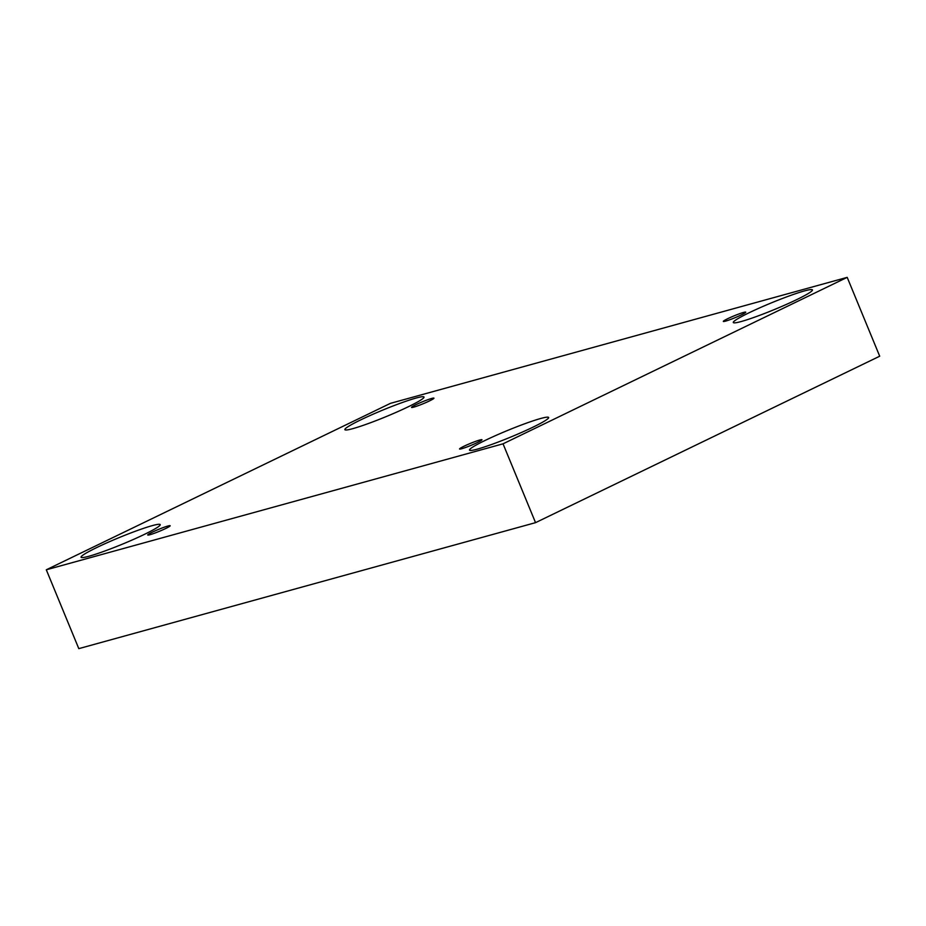 <?xml version="1.0" encoding="UTF-8"?>
<svg xmlns="http://www.w3.org/2000/svg" width="926" height="926" viewBox="0 0 926 926"><rect width="100%" height="100%" fill="white"/><g stroke="black" fill="none" stroke-linecap="round" stroke-linejoin="round"><path stroke-width="1.39" d="M847.197 277.36L390.459 403.342L46.3 569.791L78.803 648.64L535.541 522.658L879.7 356.209L847.197 277.36L503.038 443.82L535.541 522.658M149.989 534.707A12.131 1.03 157.6 0 1 147.743 534.985A12.131 1.03 157.6 0 1 158.554 529.406A12.131 1.03 157.6 0 1 170.164 525.748A12.131 1.03 157.6 0 1 162.687 529.892A12.131 1.03 157.6 0 1 149.989 534.707M46.3 569.791L503.038 443.82M461.785 448.705A12.131 1.03 157.6 0 1 459.539 448.983A12.131 1.03 157.6 0 1 470.362 443.415A12.131 1.03 157.6 0 1 481.971 439.746A12.131 1.03 157.6 0 1 474.494 443.89A12.131 1.03 157.6 0 1 461.785 448.705M725.579 321.125A12.131 1.03 157.6 0 1 723.333 321.403A12.131 1.03 157.6 0 1 734.156 315.824A12.131 1.03 157.6 0 1 745.766 312.166A12.131 1.03 157.6 0 1 738.288 316.31A12.131 1.03 157.6 0 1 725.579 321.125M413.772 407.127A12.131 1.03 157.6 0 1 411.538 407.405A12.131 1.03 157.6 0 1 422.349 401.826A12.131 1.03 157.6 0 1 433.958 398.168A12.131 1.03 157.6 0 1 426.481 402.312A12.131 1.03 157.6 0 1 413.772 407.127M477.411 449.11A42.793 3.658 157.6 0 1 469.505 450.105A42.793 3.658 157.6 0 1 507.68 430.416A42.793 3.658 157.6 0 1 548.643 417.487A42.793 3.658 157.6 0 1 522.264 432.129A42.793 3.658 157.6 0 1 477.411 449.11M88.977 556.237A42.793 3.658 157.6 0 1 81.071 557.244A42.793 3.658 157.6 0 1 119.246 537.555A42.793 3.658 157.6 0 1 160.21 524.625A42.793 3.658 157.6 0 1 133.83 539.268A42.793 3.658 157.6 0 1 88.977 556.237M352.771 428.657A42.793 3.658 157.6 0 1 344.866 429.664A42.793 3.658 157.6 0 1 383.04 409.975A42.793 3.658 157.6 0 1 424.004 397.046A42.793 3.658 157.6 0 1 397.624 411.688A42.793 3.658 157.6 0 1 352.771 428.657M741.205 321.53A42.793 3.658 157.6 0 1 733.299 322.526A42.793 3.658 157.6 0 1 771.474 302.837A42.793 3.658 157.6 0 1 812.438 289.907A42.793 3.658 157.6 0 1 786.058 304.55A42.793 3.658 157.6 0 1 741.205 321.53"/></g></svg>
